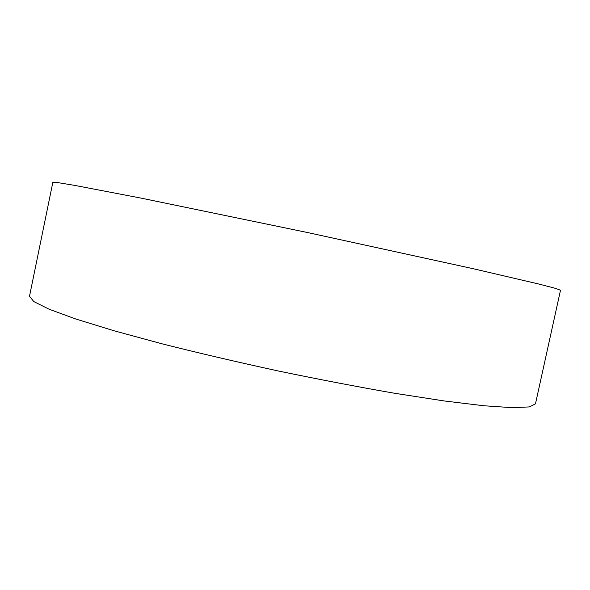 <?xml version="1.0" encoding="UTF-8"?>
<svg xmlns="http://www.w3.org/2000/svg" width="590" height="590" viewBox="0 0 590 590"><rect width="100%" height="100%" fill="white"/><g stroke="black" fill="none" stroke-linecap="round" stroke-linejoin="round"><path stroke-width="0.89" d="M52.842 182.325L58.167 182.671L74.488 185.356L141.482 198.196L307.471 232.519L473.069 268.679L539.496 284.196L555.5 288.385L560.5 290.236L535.477 403.825L529.407 406.916L512.378 407.675L483.889 405.758L444.285 400.964L394.946 393.324C357.938 386.893 318.969 379.429 278.052 370.926C237.209 362.046 198.579 353.019 162.154 343.845L113.973 330.754L75.845 319.02L49.044 309.19L33.792 301.571L29.5 296.276L52.842 182.325"/></g></svg>
